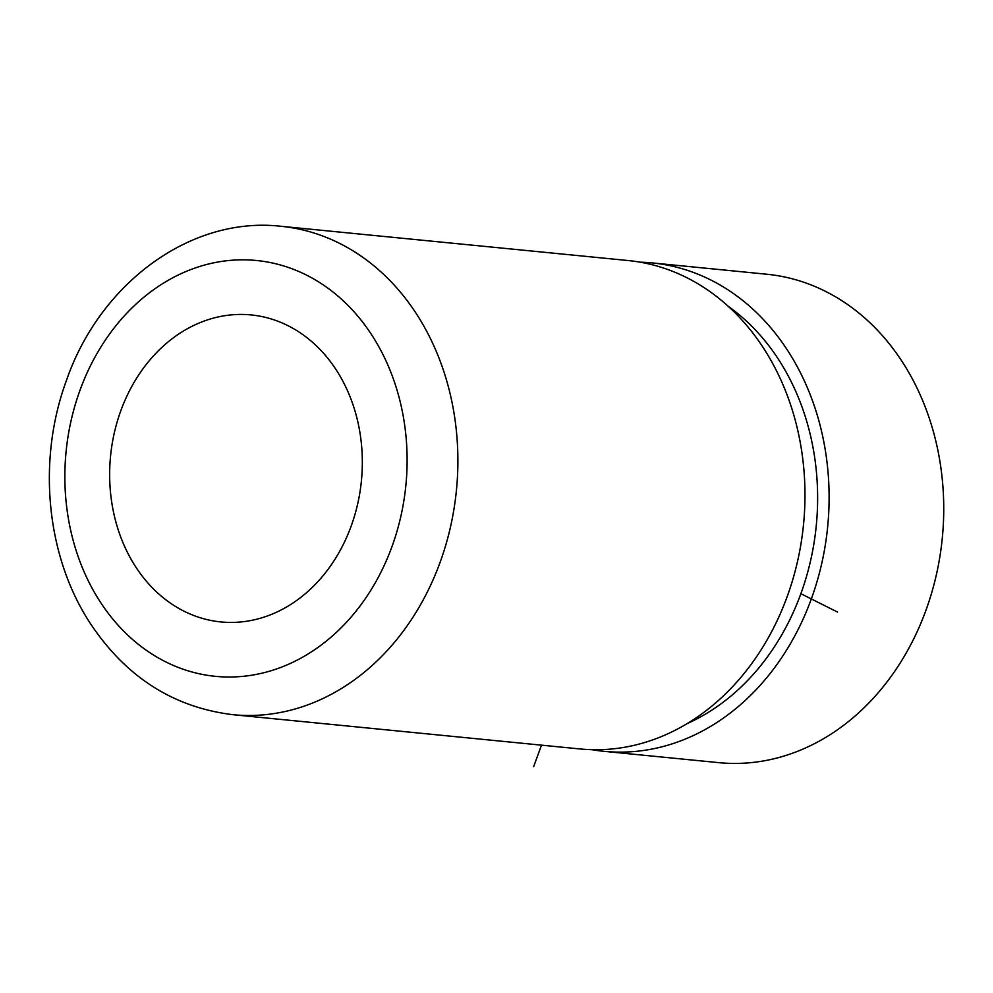 <?xml version="1.0" encoding="UTF-8"?>
<svg xmlns="http://www.w3.org/2000/svg" width="993" height="993" viewBox="0 0 993 993"><rect width="100%" height="100%" fill="white"/><g stroke="black" fill="none" stroke-linecap="round" stroke-linejoin="round"><path stroke-width="1.49" d="M604.017 751.329L718.647 762.636A245.383 200.512 -84.4 0 0 916.973 632.069A245.383 200.512 -84.4 0 0 903.134 363.128A245.383 200.512 -84.4 0 0 766.844 274.242L652.227 262.922A245.383 200.512 95.6 0 1 788.504 351.82A245.383 200.512 95.6 0 1 802.344 620.762A245.383 200.512 95.6 0 1 604.017 751.329A245.383 200.512 95.6 0 1 592.002 749.69M640.113 262.177A245.383 200.512 95.6 0 1 652.227 262.922M281.007 226.292L628.085 260.538A245.383 200.512 95.6 0 1 764.374 349.437A245.383 200.512 95.6 0 1 778.214 618.378A245.383 200.512 95.6 0 1 579.887 748.945L232.796 714.687C172.919 707.289 125.192 676.518 89.631 622.363C45.939 555.124 37.163 459.846 66.419 380.505C99.784 283.626 190.346 215.953 281.007 226.292A245.383 200.512 95.6 0 1 417.283 315.178A245.383 200.512 95.6 0 1 431.123 584.12A245.383 200.512 95.6 0 1 232.796 714.687M728.241 306.316A231.369 189.055 95.6 0 1 779.344 360.695A231.369 189.055 95.6 0 1 687.057 723.636M336.801 370.799A154.238 126.037 95.6 0 1 345.502 539.857A154.238 126.037 95.6 0 1 220.843 621.928A154.238 126.037 95.6 0 1 135.172 566.047A154.238 126.037 95.6 0 1 126.471 397.001A154.238 126.037 95.6 0 1 251.142 314.93A154.238 126.037 95.6 0 1 336.801 370.799M541.483 745.16L533.638 766.708M800.867 593.702L837.509 612.06M372.549 336.193A208.927 170.722 95.6 0 1 339.134 629.748A208.927 170.722 95.6 0 1 99.437 600.666A208.927 170.722 95.6 0 1 132.839 307.098A208.927 170.722 95.6 0 1 372.549 336.193"/></g></svg>
